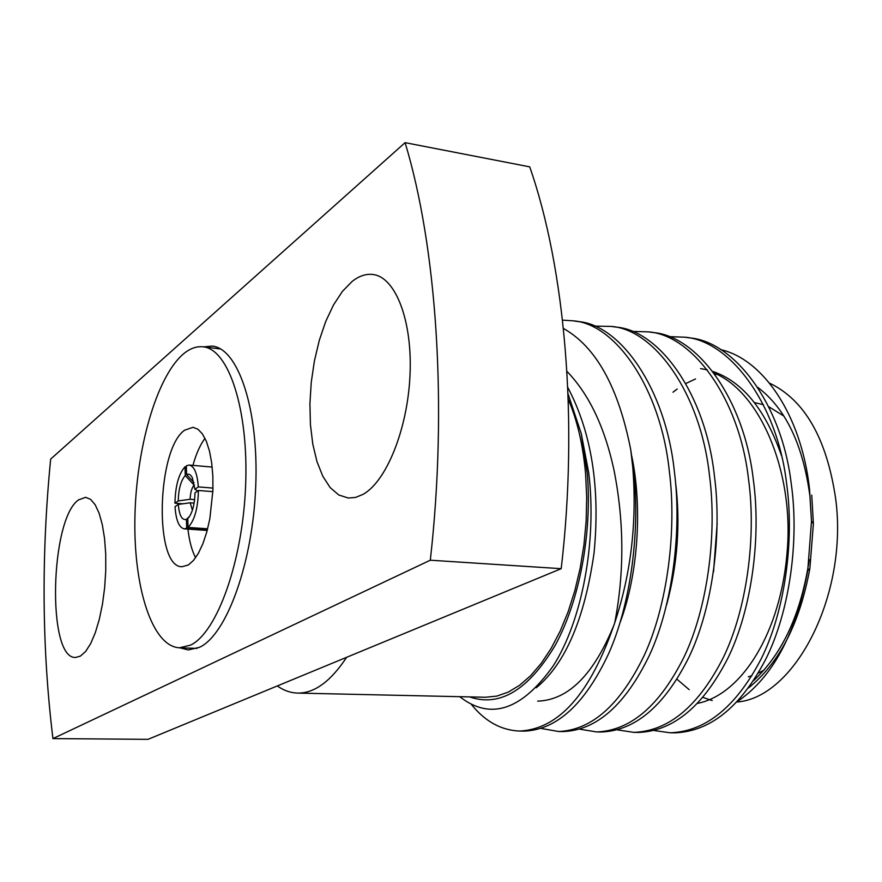 <?xml version="1.0" encoding="UTF-8"?>
<svg xmlns="http://www.w3.org/2000/svg" width="882" height="882" viewBox="0 0 882 882"><rect width="100%" height="100%" fill="white"/><g stroke="black" fill="none" stroke-linecap="round" stroke-linejoin="round"><path stroke-width="1.32" d="M204.988 438.299C200.159 444.826 196.146 453.855 192.938 465.387C196.146 453.855 200.159 444.826 204.988 438.299M187.921 529.101C189.288 540.997 191.846 550.544 195.595 557.733C191.846 550.544 189.288 540.997 187.921 529.101M179.785 647.807L188.285 649.946L199.564 647.289C226.586 634.786 252.836 563.069 255.736 486.158C258.867 409.193 238.162 348.302 212.187 346.086L203.455 346.869M736.845 702.017C794.748 697.993 848.682 594.446 835.607 498.341C826.677 438.354 804.638 399.954 769.501 383.119M568.217 399.193C577.313 420.394 583.123 445.41 585.615 474.218L586.695 497.503L586.133 521.262L583.928 545.032L580.136 568.339L574.821 590.742L568.118 611.799L560.169 631.137L551.14 648.402L541.228 663.319L530.633 675.678L519.553 685.314L508.197 692.138L496.775 696.107L485.464 697.254L297.554 693.087C290.443 692.877 283.695 690.496 277.301 685.942L148 739.348L52.942 738.598C41.961 648.887 41.2 555.726 50.66 459.103L405.092 142.652L529.718 166.863C565.031 267.731 578.625 420.648 561.195 568.681L277.301 685.942M672.999 392.214L677.211 389.017M685.821 383.527L695.534 378.94M715.037 374.475L716.989 374.376M757.748 387.363C785.553 408.289 802.94 444.462 809.885 495.86L811.495 521.174L807.747 570.544C795.972 634.114 772.412 677.872 737.043 701.796M80.405 656.12L75.532 657.454C46.856 659.174 50.02 519.2 78.542 499.896L85.631 497.305L90.592 499.366L95.168 504.747L99.137 513.28L102.312 524.658L104.55 538.417L105.719 553.962L105.752 570.599L104.66 587.555L102.477 604.049L99.313 619.318L95.322 632.67L90.703 643.529L85.653 651.445L80.405 656.12M363.009 494.383L355.578 497.426L348.302 498.043L338.754 494.967L330.155 487.57L322.812 476.258L316.958 461.573L312.79 444.12L310.42 424.584L309.913 403.691L311.269 382.171L314.433 360.793L319.306 340.298L325.734 321.445L333.517 304.929L342.381 291.424L352.028 281.534C359.106 275.89 366.195 273.563 373.273 274.545C395.643 277.411 412.544 320.861 410.009 375.048C407.66 429.181 386.305 481.561 363.009 494.383M720.605 349.592C763.151 359.195 801.407 415.08 809.555 489.212L811.473 521.152L813.391 523.754L809.874 568.438C799.787 623.431 779.302 663.286 748.432 687.993M811.738 495.144L813.391 523.754M566.917 371.333C588.956 394.122 604.633 426.965 613.949 469.863C624.18 521.56 624.445 572.539 614.732 622.802C631.104 573.377 637.113 521.56 632.769 467.35L630.751 449.787C618.447 387.198 596 346.758 563.422 328.446M469.577 696.901C499.675 707.298 528.131 690.253 554.943 645.778C579.298 601.689 592.318 533.72 587.291 473.413L581.238 433.547L588.801 473.215C597.037 542.265 581.855 621.292 553.157 665.987C521.505 710.407 490.359 720.638 459.72 696.681M471.429 704.475C484.979 721.355 500.987 730.219 519.443 731.057L524.382 731.123C557.038 729.69 585.13 703.825 608.679 653.54C631.159 603.398 640.74 527.965 633.276 467.405L630.751 449.787M541.394 728.488L558.571 731.509C591.921 730.098 620.553 704.564 644.466 654.885C667.299 605.372 676.979 530.876 669.306 471.01C660.64 387.926 615.349 323.694 573.068 320.816L562.518 320.144M558.571 731.509L563.4 731.564C596.849 730.164 625.547 704.663 649.516 655.083C672.393 605.647 682.084 531.284 674.377 471.528C665.678 388.576 620.278 324.422 577.886 321.533L573.068 320.827M579.981 729.227L596.728 731.95C630.839 730.561 660.045 705.38 684.344 656.395C707.562 607.555 717.32 534.117 709.437 475.034C700.506 393.052 654.345 329.46 611.259 326.417L594.17 326.075M596.728 731.95L601.436 732.005C635.635 730.616 664.907 705.479 689.25 656.572C712.513 607.83 722.281 534.514 714.376 475.53C705.413 393.681 659.152 330.177 615.967 327.101L611.259 326.417M617.609 729.91L633.949 732.38C668.765 731.013 698.5 706.173 723.163 657.851C746.734 609.683 756.569 537.27 748.487 478.959C739.303 398.047 692.348 335.083 648.513 331.875L631.865 331.389M633.949 732.38L638.535 732.435C673.44 731.068 703.241 706.262 727.948 658.027C751.552 609.947 761.398 537.656 753.294 479.433C744.088 398.664 697.034 335.766 653.099 332.547L648.513 331.875M654.323 730.561L670.265 732.799C705.743 731.454 735.974 706.945 760.968 659.273C784.859 611.766 794.77 540.335 786.501 482.774C777.097 402.909 729.381 340.551 684.84 337.2L668.633 336.604M670.265 732.799L674.741 732.854C710.297 731.509 740.593 707.033 765.631 659.449C789.555 612.02 799.478 540.71 791.176 483.237C781.75 403.504 733.945 341.224 689.327 337.85L684.851 337.2M519.443 731.057C558.945 729.293 590.708 693.208 614.732 622.802M194.117 503.082L190.203 502.784L192.397 510.193M194.448 485.089L194.084 485.056C191.725 487.978 190.402 492.718 190.104 499.278L194.591 499.631M198.329 486.897C197.325 473.48 194.294 466.203 189.233 465.057L186.345 465.784L186.587 474.571C188.781 473.535 190.688 474.571 192.32 477.691L194.889 489.301L198.329 486.897L212.981 488.099M207.634 528.792L188.02 527.425C194.492 520.722 197.965 508.407 198.428 490.48L212.871 491.649M186.675 528.307L186.433 519.41C181.979 520.49 179.267 515.496 178.307 504.416L175.033 506.687C175.948 520.259 179.013 527.645 184.217 528.847L186.675 528.307L207.38 529.751M186.378 466.876L185.022 466.754C178.726 473.766 175.364 485.916 174.945 503.203L182.772 503.798M198.428 490.48L194.988 492.862C194.746 503.291 192.827 511.284 189.244 516.852L187.778 518.506L188.02 527.425M174.945 503.203L178.219 500.921C178.583 488.959 180.931 480.503 185.253 475.53L185.022 466.754M188.373 517.921L187.778 518.506M190.203 502.784L178.307 504.416M186.433 519.41L189.663 516.224M197.722 490.965L194.889 489.301M186.587 474.571L193.963 482.52M178.219 500.921L190.104 499.278M194.084 485.056L185.253 475.53M809.268 559.607C801.22 613.398 782.621 653.771 753.471 680.739M568.019 393.791L581.238 433.547M405.092 142.652C436.645 246.541 447.802 405.742 430.306 560.202L561.195 568.681M430.306 560.202L52.942 738.598M346.637 657.299C330.684 681.455 314.323 693.384 297.554 693.087M754.507 402.6L763.393 404.684M768.74 406.723L783.933 416.106M763.955 670.155L758.2 673.164M751.938 675.7L748.333 676.825M676.979 679.228L689.162 689.658M702.899 697.386L712.226 700.584M781.43 455.432C765.344 409.491 742.457 381.487 712.766 371.443M707.342 369.878L700.562 368.588M713.549 571.801L717.154 523.39M666.66 604.765C677.652 563.984 680.606 523.026 675.491 481.892M620.134 622.449C638.347 573.962 642.405 506.61 631.81 456.391M536.234 687.773C565.318 663.837 584.579 618.977 594.027 553.201C600.388 487.856 591.635 432.577 567.754 387.385M697.552 703.362C741.464 694.862 781.617 632.372 787.417 548.395C793.381 469.5 759.17 391.244 713.924 372.976M537.678 701.146C568.427 700.076 593.961 674.454 614.291 624.258M184.702 430.162C156.599 449.048 153.92 567.611 182.045 566.729L188.351 564.965L193.511 560.412L198.45 553.179L202.948 543.555L206.807 531.901L209.839 518.726L212.926 490.127L212.838 475.971L211.669 462.741L209.464 451.011L206.333 441.276L202.419 433.922L197.921 429.214L193.004 427.307L184.702 430.162M190.512 645.139C216.994 632.67 242.737 561.591 245.626 485.442C248.746 409.237 228.526 348.974 203.081 346.824C196.245 346.075 189.443 348.666 182.662 354.597C155.905 378.356 135.872 450.47 134.88 519.09C133.711 587.71 152.145 646.484 179.421 647.796L190.512 645.139M809.874 568.438L807.747 570.544M189.233 465.057L212.187 467.074M184.217 528.847L207.204 530.446M220.588 348.974L203.081 346.824M197.039 648.402L179.421 647.796"/></g></svg>
